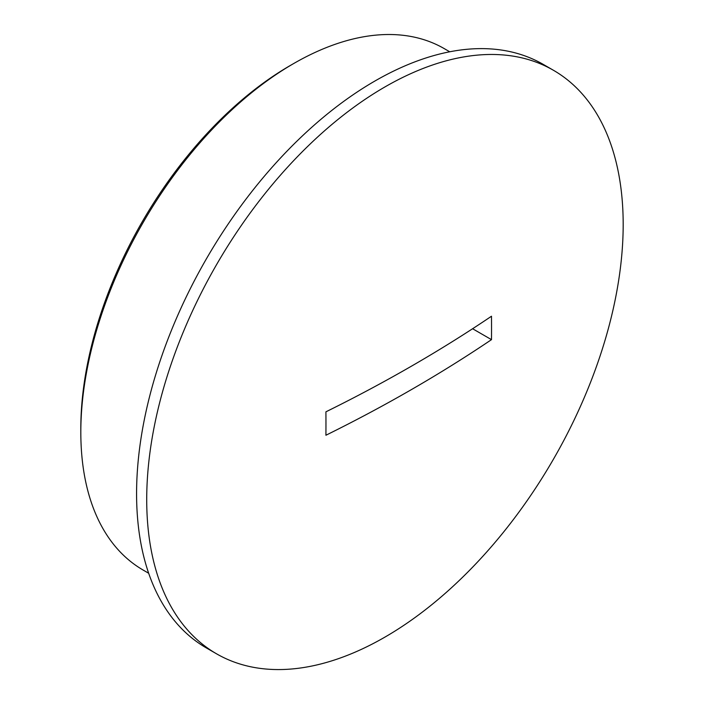 <?xml version="1.0" encoding="UTF-8"?>
<svg xmlns="http://www.w3.org/2000/svg" width="704" height="704" viewBox="0 0 704 704"><rect width="100%" height="100%" fill="white"/><g stroke="black" fill="none" stroke-linecap="round" stroke-linejoin="round"><path stroke-width="1.06" d="M80.819 432.256L80.819 428.349A296.287 171.063 -60 0 1 290.33 65.472L293.709 63.527A301.066 173.818 120 0 0 80.819 432.256A301.066 173.818 120 0 0 143.176 570.073L148.667 573.25M290.33 65.472L293.709 63.527A301.066 173.818 120 0 1 444.242 48.611L449.733 51.779M553.397 70.25L543.259 64.398A336.908 194.515 120 0 0 374.81 81.083A336.908 194.515 120 0 0 154.713 377.969A336.908 194.515 120 0 0 206.36 647.935L216.498 653.787A336.908 194.515 120 0 0 384.947 637.102A336.908 194.515 120 0 0 623.181 224.479A336.908 194.515 120 0 0 553.397 70.25A336.908 194.515 120 0 0 384.947 86.935A336.908 194.515 120 0 0 146.714 499.558A336.908 194.515 120 0 0 216.498 653.787M325.917 411.831A1499.054 865.48 60 0 1 325.961 423.562A1499.054 865.48 60 0 1 325.917 435.239A1503.55 868.067 180 0 0 491.489 339.645A1499.054 865.48 -120 0 0 491.542 327.967A1499.054 865.48 -120 0 0 491.489 316.228A1503.55 868.067 180 0 1 325.917 411.831M491.489 339.645L472.604 328.742"/></g></svg>
